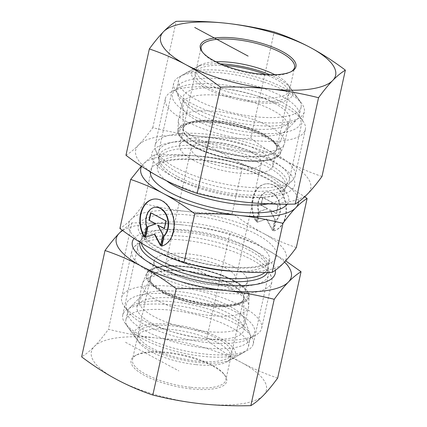 <?xml version="1.0" encoding="UTF-8"?>
<svg xmlns="http://www.w3.org/2000/svg" width="427" height="427" viewBox="0 0 427 427"><rect width="100%" height="100%" fill="white"/><g stroke="black" fill="none" stroke-linecap="round" stroke-linejoin="round"><path stroke-width="0.32" stroke-dasharray="2.13 1.6" d="M273.814 230.89A23.869 16.979 -97.7 0 0 286.005 204.287A23.869 16.979 -97.7 0 0 266.101 183.823A23.869 16.979 -97.7 0 0 253.088 197.829A23.869 16.979 -97.7 0 0 256.563 221.634L258.805 211.44A15.602 11.091 82.3 0 1 267.217 192.022A15.602 11.091 82.3 0 1 279.546 202.521A15.602 11.091 82.3 0 1 276.055 220.69L273.814 230.89L273.397 230.943L275.639 220.748A15.602 11.091 -97.7 0 0 279.135 202.579A15.602 11.091 -97.7 0 0 266.8 192.081A15.602 11.091 -97.7 0 0 258.388 211.493L256.147 221.693A23.869 16.979 82.3 0 1 252.677 197.888A23.869 16.979 82.3 0 1 265.685 183.882A23.869 16.979 82.3 0 1 285.588 204.346A23.869 16.979 82.3 0 1 273.397 230.943M256.563 221.634L256.147 221.693M276.055 220.69L275.639 220.748M258.805 211.44L258.388 211.493M277.876 205.707L276.178 213.436L269.608 209.908L274.817 219.617L272.437 230.431L266.357 219.104L257.107 222.205L259.483 211.392L267.414 208.734L260.844 205.211L262.541 197.482L278.292 205.649L262.957 197.429L261.26 205.152L267.83 208.675L259.899 211.333L257.524 222.152L266.774 219.051L272.853 230.377L275.234 219.558L270.024 209.854L276.595 213.377L278.292 205.649M276.595 213.377L276.178 213.436M270.024 209.854L269.608 209.908M275.234 219.558L274.817 219.617M272.853 230.377L272.437 230.431M266.774 219.051L266.357 219.104M257.524 222.152L257.107 222.205M259.899 211.333L259.483 211.392M267.83 208.675L267.414 208.734M261.26 205.152L260.844 205.211M262.957 197.429L262.541 197.482M144.214 236.916L144.63 236.857L146.872 226.657A15.602 11.091 82.3 0 1 155.076 207.276M161.465 246.165L161.881 246.112A23.869 16.979 -97.7 0 0 174.072 219.51A23.869 16.979 -97.7 0 0 154.168 199.046A23.869 16.979 -97.7 0 0 153.96 199.078M144.337 236.355A23.869 16.979 -97.7 0 0 144.63 236.857M146.456 226.716L146.872 226.657M150.608 212.705L150.971 212.897M145.607 237.284L154.841 234.274M145.175 237.428L145.591 237.375M160.637 245.066L160.92 245.594L163.301 234.781L158.091 225.077M160.504 245.653L160.92 245.594M162.884 234.839L163.301 234.781M164.299 228.408L164.662 228.6L166.359 220.871L151.025 212.651M164.246 228.658L164.662 228.6M165.943 220.93L166.359 220.871M296.317 247.569C284.398 243.502 273.493 238.805 263.603 233.473A80.639 25.988 -167.6 0 1 283.571 263.069A80.639 25.988 -167.6 0 1 227.394 270.707A80.639 25.988 -167.6 0 1 151.254 248.754A80.639 25.988 -167.6 0 1 131.286 219.158A80.639 25.988 -167.6 0 1 187.464 211.52A80.639 25.988 -167.6 0 1 263.603 233.473C253.702 228.189 243.251 221.432 232.245 213.201C216.009 213.575 201.08 213.014 187.464 211.52C173.837 210.068 159.362 207.447 144.038 203.658C139.261 210.18 135.012 215.347 131.286 219.158C127.556 223.017 123.761 226.123 119.896 228.482M251.786 259.685A71.683 23.101 12.4 0 0 134.185 246.95A71.683 23.101 12.4 0 0 131.842 251.081A71.683 23.101 12.4 0 0 196.895 289.036A71.683 23.101 12.4 0 0 271.86 281.868A71.683 23.101 12.4 0 0 271.471 277.134A71.683 23.101 12.4 0 0 251.786 259.685M232.245 213.201L243.032 164.155C254.951 168.222 265.856 172.919 275.746 178.246L304.707 196.751M163.712 293.082A47.787 15.399 -167.6 0 1 150.325 278.292A47.787 15.399 -167.6 0 1 150.688 277.23A47.787 15.399 -167.6 0 1 182.366 270.745A47.787 15.399 -167.6 0 1 230.286 284.024A47.787 15.399 -167.6 0 1 243.79 297.699A47.787 15.399 -167.6 0 1 243.673 298.815A47.787 15.399 -167.6 0 1 213.228 306.49A47.787 15.399 -167.6 0 1 163.712 293.082M152.354 323.613A54.656 17.614 12.4 0 0 210.799 339.065A54.656 17.614 12.4 0 0 243.945 328.897A54.656 17.614 12.4 0 0 228.504 313.258A54.656 17.614 12.4 0 0 173.693 298.067A54.656 17.614 12.4 0 0 137.462 305.481A54.656 17.614 12.4 0 0 152.354 323.613M234.039 266.96A47.787 15.399 -167.6 0 1 247.425 281.751A47.787 15.399 -167.6 0 1 197.445 286.533A47.787 15.399 -167.6 0 1 154.078 261.228A47.787 15.399 -167.6 0 1 184.517 253.558A47.787 15.399 -167.6 0 1 234.039 266.96M175.785 274.887A35.841 11.55 -167.6 0 1 165.745 263.795A35.841 11.55 -167.6 0 1 203.231 260.208A35.841 11.55 -167.6 0 1 235.752 279.183A35.841 11.55 -167.6 0 1 212.924 284.942A35.841 11.55 -167.6 0 1 175.785 274.887M241.575 306.122A71.683 23.101 -167.6 0 1 261.65 328.304A71.683 23.101 -167.6 0 1 255.784 335.067A71.683 23.101 -167.6 0 1 186.684 335.473A71.683 23.101 -167.6 0 1 124.129 306.116A71.683 23.101 -167.6 0 1 121.636 297.518A71.683 23.101 -167.6 0 1 167.299 286.01A71.683 23.101 -167.6 0 1 241.575 306.122M236.2 312.206A65.71 21.174 12.4 0 0 158.022 293.397A65.71 21.174 12.4 0 0 128.538 312.206A65.71 21.174 12.4 0 0 185.884 339.113A65.71 21.174 12.4 0 0 249.224 338.739A65.71 21.174 12.4 0 0 236.2 312.206M175.214 167.315A71.683 23.101 -167.6 0 1 155.529 149.866A71.683 23.101 -167.6 0 1 155.14 145.132A71.683 23.101 -167.6 0 1 230.105 137.964A71.683 23.101 -167.6 0 1 295.158 175.919A71.683 23.101 -167.6 0 1 292.815 180.05A71.683 23.101 -167.6 0 1 175.214 167.315M298.516 201.832A80.639 25.988 12.4 0 0 275.746 178.246A80.639 25.988 12.4 0 0 199.606 156.293A80.639 25.988 12.4 0 0 143.429 163.931A80.639 25.988 12.4 0 0 141.647 166.333M141.353 166.14L143.429 163.931C147.166 160.077 150.961 156.971 154.82 154.611C171.062 154.238 185.985 154.798 199.606 156.293C213.233 157.744 227.708 160.365 243.032 164.155M263.288 133.918A47.787 15.399 12.4 0 0 213.772 120.51A47.787 15.399 12.4 0 0 183.327 128.185A47.787 15.399 12.4 0 0 183.21 129.301A47.787 15.399 12.4 0 0 196.714 142.976A47.787 15.399 12.4 0 0 244.634 156.255A47.787 15.399 12.4 0 0 276.312 149.77A47.787 15.399 12.4 0 0 276.675 148.708A47.787 15.399 12.4 0 0 263.288 133.918M274.646 103.387A54.656 17.614 -167.6 0 1 289.538 121.519A54.656 17.614 -167.6 0 1 253.307 128.933A54.656 17.614 -167.6 0 1 198.496 113.742A54.656 17.614 -167.6 0 1 183.055 98.103A54.656 17.614 -167.6 0 1 216.201 87.935A54.656 17.614 -167.6 0 1 274.646 103.387M192.961 160.04A47.787 15.399 12.4 0 0 242.483 173.442A47.787 15.399 12.4 0 0 272.922 165.772A47.787 15.399 12.4 0 0 229.555 140.467A47.787 15.399 12.4 0 0 179.575 145.249A47.787 15.399 12.4 0 0 192.961 160.04M251.215 152.113A35.841 11.55 12.4 0 0 214.076 142.058A35.841 11.55 12.4 0 0 191.248 147.817A35.841 11.55 12.4 0 0 201.282 158.908A35.841 11.55 12.4 0 0 238.421 168.959A35.841 11.55 12.4 0 0 261.255 163.205A35.841 11.55 12.4 0 0 251.215 152.113M185.425 120.878A71.683 23.101 12.4 0 0 259.701 140.99A71.683 23.101 12.4 0 0 305.364 129.482A71.683 23.101 12.4 0 0 302.871 120.884A71.683 23.101 12.4 0 0 240.316 91.527A71.683 23.101 12.4 0 0 171.216 91.933A71.683 23.101 12.4 0 0 165.35 98.696A71.683 23.101 12.4 0 0 185.425 120.878M190.8 114.794A65.71 21.174 -167.6 0 1 177.776 88.261A65.71 21.174 -167.6 0 1 241.116 87.887A65.71 21.174 -167.6 0 1 298.462 114.794A65.71 21.174 -167.6 0 1 268.978 133.603A65.71 21.174 -167.6 0 1 190.8 114.794M144.038 203.658L154.82 154.611M183.22 128.703A47.787 15.399 12.4 0 0 227.351 153.928A47.787 15.399 12.4 0 0 276.611 148.991A47.787 15.399 12.4 0 0 274.951 143.258A47.787 15.399 12.4 0 0 233.243 123.691A47.787 15.399 12.4 0 0 187.181 123.963A47.787 15.399 12.4 0 0 183.268 128.468A47.787 15.399 12.4 0 0 183.22 128.703M179.692 130.838A50.776 16.365 -167.6 0 1 183.898 125.8A50.776 16.365 -167.6 0 1 232.843 125.511A50.776 16.365 -167.6 0 1 277.155 146.306A50.776 16.365 -167.6 0 1 234.823 159.18A50.776 16.365 -167.6 0 1 179.692 130.838M224.426 65.475A47.787 15.399 12.4 0 0 195.411 73.241A47.787 15.399 12.4 0 0 239.494 98.701A47.787 15.399 12.4 0 0 288.753 93.764A47.787 15.399 12.4 0 0 265.674 74.544M228.573 148.836A54.357 17.518 -167.6 0 1 178.299 120.873A54.357 17.518 -167.6 0 1 178.427 119.88A54.357 17.518 -167.6 0 1 235.277 114.441A54.357 17.518 -167.6 0 1 284.606 143.226A54.357 17.518 -167.6 0 1 284.307 144.182A54.357 17.518 -167.6 0 1 228.573 148.836M301.152 106.883A62.721 20.213 12.4 0 0 298.911 99.662A62.721 20.213 12.4 0 0 244.175 73.978A62.721 20.213 12.4 0 0 183.711 74.335A62.721 20.213 12.4 0 0 178.577 80.255A62.721 20.213 12.4 0 0 236.435 113.667A62.721 20.213 12.4 0 0 301.094 107.188A62.721 20.213 12.4 0 0 301.152 106.883M269.853 74.73A51.672 16.653 -167.6 0 1 290.75 88.4A51.672 16.653 -167.6 0 1 239.28 99.934A51.672 16.653 -167.6 0 1 195.849 67.535A51.672 16.653 -167.6 0 1 220.551 63.895M234.583 122.09A62.721 20.213 12.4 0 0 297.192 119.229A62.721 20.213 12.4 0 0 299.242 115.61A62.721 20.213 12.4 0 0 242.322 82.4A62.721 20.213 12.4 0 0 176.725 88.677A62.721 20.213 12.4 0 0 177.066 92.819A62.721 20.213 12.4 0 0 234.583 122.09M232.096 132.824A54.357 17.518 -167.6 0 1 182.244 107.455A54.357 17.518 -167.6 0 1 181.95 103.862A54.357 17.518 -167.6 0 1 238.8 98.429A54.357 17.518 -167.6 0 1 288.129 127.209A54.357 17.518 -167.6 0 1 286.352 130.342A54.357 17.518 -167.6 0 1 232.096 132.824M155.844 272.741A47.787 15.399 -167.6 0 1 219.211 278.756A47.787 15.399 -167.6 0 1 243.732 298.532A47.787 15.399 -167.6 0 1 239.819 303.037A47.787 15.399 -167.6 0 1 193.757 303.309A47.787 15.399 -167.6 0 1 152.049 283.741A47.787 15.399 -167.6 0 1 150.389 278.009A47.787 15.399 -167.6 0 1 155.844 272.741M153.875 269.01A50.776 16.365 12.4 0 0 149.845 280.694A50.776 16.365 12.4 0 0 194.157 301.489A50.776 16.365 12.4 0 0 243.102 301.2A50.776 16.365 12.4 0 0 219.542 274.791A50.776 16.365 12.4 0 0 153.875 269.01M207.068 333.983A47.787 15.399 -167.6 0 1 231.589 353.759A47.787 15.399 -167.6 0 1 181.614 358.536A47.787 15.399 -167.6 0 1 138.247 333.236A47.787 15.399 -167.6 0 1 207.068 333.983M220.679 284.628A54.357 17.518 12.4 0 0 142.693 282.818A54.357 17.518 12.4 0 0 142.394 283.774A54.357 17.518 12.4 0 0 191.723 312.559A54.357 17.518 12.4 0 0 248.573 307.12A54.357 17.518 12.4 0 0 248.701 306.127A54.357 17.518 12.4 0 0 220.679 284.628M241.26 353.657A62.721 20.213 -167.6 0 1 180.53 352.505A62.721 20.213 -167.6 0 1 128.089 327.338A62.721 20.213 -167.6 0 1 125.906 319.812A62.721 20.213 -167.6 0 1 216.233 320.794A62.721 20.213 -167.6 0 1 248.423 346.745A62.721 20.213 -167.6 0 1 243.289 352.665A62.721 20.213 -167.6 0 1 241.26 353.657M208.867 333.209A51.672 16.653 12.4 0 0 153.218 324.029A51.672 16.653 12.4 0 0 136.25 338.6A51.672 16.653 12.4 0 0 181.342 359.758A51.672 16.653 12.4 0 0 231.151 359.465A51.672 16.653 12.4 0 0 208.867 333.209M218.085 312.372A62.721 20.213 -167.6 0 1 249.934 334.181A62.721 20.213 -167.6 0 1 250.275 338.323A62.721 20.213 -167.6 0 1 184.677 344.6A62.721 20.213 -167.6 0 1 127.758 311.39A62.721 20.213 -167.6 0 1 129.808 307.771A62.721 20.213 -167.6 0 1 218.085 312.372M217.156 300.645A54.357 17.518 12.4 0 0 140.648 296.658A54.357 17.518 12.4 0 0 138.871 299.791A54.357 17.518 12.4 0 0 188.2 328.571A54.357 17.518 12.4 0 0 245.05 323.138A54.357 17.518 12.4 0 0 244.756 319.545A54.357 17.518 12.4 0 0 217.156 300.645M190.965 387.332A47.787 15.399 12.4 0 0 225.808 380.057A47.787 15.399 12.4 0 0 224.148 374.324A47.787 15.399 12.4 0 0 182.441 354.757A47.787 15.399 12.4 0 0 136.378 355.029A47.787 15.399 12.4 0 0 132.466 359.534A47.787 15.399 12.4 0 0 190.965 387.332M191.018 388.874A48.982 15.783 -167.6 0 1 142.34 374.169A48.982 15.783 -167.6 0 1 135.065 355.76A48.982 15.783 -167.6 0 1 182.281 355.483A48.982 15.783 -167.6 0 1 225.029 375.541A48.982 15.783 -167.6 0 1 191.018 388.874M195.961 364.626A47.787 15.399 12.4 0 0 226.886 361.856A47.787 15.399 12.4 0 0 230.804 357.346A47.787 15.399 12.4 0 0 172.3 329.548A47.787 15.399 12.4 0 0 137.457 336.823A47.787 15.399 12.4 0 0 139.117 342.561A47.787 15.399 12.4 0 0 195.961 364.626M277.657 378.071C265.034 373.822 252.917 368.602 241.308 362.411A89.601 28.876 -167.6 0 1 263.491 395.295A89.601 28.876 -167.6 0 1 201.08 403.782A89.601 28.876 -167.6 0 1 116.475 379.389A89.601 28.876 -167.6 0 1 94.292 346.505A89.601 28.876 -167.6 0 1 156.709 338.019A89.601 28.876 -167.6 0 1 241.308 362.411C229.715 356.155 218.101 348.645 206.471 339.887C189.278 340.335 172.689 339.711 156.709 338.019C140.745 336.257 124.657 333.343 108.458 329.281C103.393 336.236 98.674 341.979 94.292 346.505C89.932 350.967 85.71 354.421 81.637 356.865M156.485 267.398A66.831 21.537 12.4 0 0 253.035 285.06A66.831 21.537 12.4 0 0 268.316 275.42A66.831 21.537 12.4 0 0 186.498 236.542A66.831 21.537 12.4 0 0 137.772 246.715A66.831 21.537 12.4 0 0 147.598 261.879A66.831 21.537 12.4 0 0 156.485 267.398M134.067 238.463A73.172 23.581 -167.6 0 1 210.015 234.909A73.172 23.581 -167.6 0 1 275.308 270.296M171.457 304.953A66.831 21.537 12.4 0 0 122.73 315.126A66.831 21.537 12.4 0 0 125.052 323.148A66.831 21.537 12.4 0 0 183.375 350.514A66.831 21.537 12.4 0 0 247.799 350.135A66.831 21.537 12.4 0 0 253.275 343.831A66.831 21.537 12.4 0 0 171.457 304.953M122.293 230.249L131.842 222.931C149.034 222.483 165.623 223.107 181.603 224.799A89.601 28.876 12.4 0 0 122.682 230.537M181.603 224.799C197.568 226.566 213.649 229.475 229.854 233.537C242.477 237.786 254.593 243.006 266.202 249.192A89.601 28.876 12.4 0 0 181.603 224.799M284.569 262.018A89.601 28.876 12.4 0 0 266.202 249.192L285.647 260.86M229.854 233.537L206.471 339.887M131.842 222.931L108.458 329.281M291.251 71.597A47.787 15.399 -167.6 0 1 290.622 71.971A47.787 15.399 -167.6 0 1 214.573 61.734A47.787 15.399 -167.6 0 1 202.852 52.676A47.787 15.399 -167.6 0 1 202.441 52.073M274.892 74.725A47.787 15.399 -167.6 0 1 276.157 75.387A47.787 15.399 -167.6 0 1 287.883 84.439A47.787 15.399 -167.6 0 1 289.543 90.177A47.787 15.399 -167.6 0 1 259.104 97.847A47.787 15.399 -167.6 0 1 209.582 84.439A47.787 15.399 -167.6 0 1 196.196 69.654A47.787 15.399 -167.6 0 1 200.114 65.144A47.787 15.399 -167.6 0 1 215.977 61.771M240.502 190.458A66.831 21.537 -167.6 0 1 158.684 151.58A66.831 21.537 -167.6 0 1 173.965 141.94A66.831 21.537 -167.6 0 1 270.515 159.602A66.831 21.537 -167.6 0 1 279.402 165.121A66.831 21.537 -167.6 0 1 289.228 180.285A66.831 21.537 -167.6 0 1 240.502 190.458M241.33 196.169A73.172 23.581 12.4 0 0 283.923 168.43A73.172 23.581 12.4 0 0 168.478 143.045A73.172 23.581 12.4 0 0 162.607 170.282A73.172 23.581 12.4 0 0 241.33 196.169M285.556 91.191A66.831 21.537 -167.6 0 1 301.948 103.852A66.831 21.537 -167.6 0 1 304.27 111.874A66.831 21.537 -167.6 0 1 234.375 118.557A66.831 21.537 -167.6 0 1 173.725 83.169A66.831 21.537 -167.6 0 1 179.201 76.865A66.831 21.537 -167.6 0 1 285.556 91.191M245.397 202.201A89.601 28.876 -167.6 0 1 160.798 177.808A89.601 28.876 -167.6 0 1 138.615 144.924A89.601 28.876 -167.6 0 1 201.032 136.437A89.601 28.876 -167.6 0 1 285.631 160.83A89.601 28.876 -167.6 0 1 307.814 193.709A89.601 28.876 -167.6 0 1 245.397 202.201M321.979 176.484C309.356 172.236 297.24 167.016 285.631 160.83C274.033 154.574 262.424 147.064 250.788 138.305C233.601 138.754 217.012 138.129 201.032 136.437C185.062 134.67 168.98 131.762 152.781 127.7C147.715 134.654 142.992 140.392 138.615 144.924C134.249 149.386 130.032 152.834 125.96 155.279M152.781 127.7L176.164 21.35M250.788 138.305L274.171 31.956M125.501 342.262L178.892 370.903M167.87 253.851L233.633 289.127M259.13 173.148L193.367 137.873M256.739 234.407A70.786 22.812 -167.6 0 1 224.954 267.088A70.786 22.812 -167.6 0 1 140.595 221.843A70.786 22.812 -167.6 0 1 256.739 234.407M232.315 271.198A64.813 20.886 12.4 0 0 269.512 260.555A64.813 20.886 12.4 0 0 251.364 240.497A64.813 20.886 12.4 0 0 184.202 222.312A64.813 20.886 12.4 0 0 142.917 232.72A64.813 20.886 12.4 0 0 194.146 265.215M141.289 243.043A64.813 20.886 -167.6 0 1 141.3 240.075A64.813 20.886 -167.6 0 1 182.585 229.673A64.813 20.886 -167.6 0 1 249.742 247.852A64.813 20.886 -167.6 0 1 267.894 267.91A64.813 20.886 -167.6 0 1 264.863 272.49M267.494 272.469A65.614 21.142 12.4 0 0 267.713 266.512A65.614 21.142 12.4 0 0 249.694 250.537A65.614 21.142 12.4 0 0 142.052 238.88A65.614 21.142 12.4 0 0 140.008 242.264M177.306 176.463A65.614 21.142 -167.6 0 1 159.287 160.488A65.614 21.142 -167.6 0 1 227.548 149.594A65.614 21.142 -167.6 0 1 284.948 188.12A65.614 21.142 -167.6 0 1 177.306 176.463M177.258 179.148A64.813 20.886 12.4 0 0 244.415 197.327A64.813 20.886 12.4 0 0 285.7 186.925A64.813 20.886 12.4 0 0 226.886 152.604A64.813 20.886 12.4 0 0 159.106 159.09A64.813 20.886 12.4 0 0 177.258 179.148M166.461 180.738A64.813 20.886 -167.6 0 1 157.488 166.445A64.813 20.886 -167.6 0 1 225.269 159.965A64.813 20.886 -167.6 0 1 284.083 194.28A64.813 20.886 -167.6 0 1 268.039 203.866M287.248 204.181A70.786 22.812 12.4 0 0 227.831 164.374A70.786 22.812 12.4 0 0 150.283 171.798M226.513 158.049A52.051 16.776 12.4 0 0 274.812 142.677A52.051 16.776 12.4 0 0 186.674 123.755A52.051 16.776 12.4 0 0 226.513 158.049M226.582 157.771A52.644 16.963 -167.6 0 1 177.894 130.689A52.644 16.963 -167.6 0 1 233.078 124.465A52.644 16.963 -167.6 0 1 280.555 153.261A52.644 16.963 -167.6 0 1 226.582 157.771M221.794 275.143A52.051 16.776 -167.6 0 1 224.485 305.332A52.051 16.776 -167.6 0 1 146.728 276.045A52.051 16.776 -167.6 0 1 221.794 275.143M221.965 275.49A52.644 16.963 12.4 0 0 146.445 273.739A52.644 16.963 12.4 0 0 193.922 302.535A52.644 16.963 12.4 0 0 249.106 296.311A52.644 16.963 12.4 0 0 221.965 275.49M266.101 183.823L265.685 183.882M267.217 192.022L266.8 192.081M153.752 199.105L154.168 199.046M134.185 246.95L142.052 238.88L141.3 240.075L142.917 232.72L143.766 235.496C144.646 237.049 146.376 238.906 148.948 241.074C154.355 245.52 162.281 249.843 172.721 254.06C189.876 260.748 207.992 265.039 227.073 266.944C241.058 268.167 252.16 267.734 260.374 265.647C266.918 263.411 269.96 261.714 269.512 260.555L267.894 267.91L267.713 266.512L271.471 277.134M150.688 277.23L137.462 305.481M243.79 297.699L243.945 328.897M154.078 261.228L150.325 278.292M247.425 281.751L243.673 298.815M261.65 328.304L271.86 281.868M121.636 297.518L131.842 251.081M249.224 338.739L255.784 335.067M128.538 312.206L124.129 306.116M155.529 149.866L159.287 160.488L159.106 159.09L157.488 166.445L159.426 164.283C160.878 163.242 163.226 162.276 166.466 161.39C173.239 159.629 182.249 159.025 193.495 159.581C211.872 160.701 230.121 164.4 248.242 170.677C261.447 175.433 271.342 180.482 277.924 185.82C282.925 190.597 284.98 193.415 284.083 194.28L285.7 186.925L284.948 188.12L292.815 180.05M276.312 149.77L289.538 121.519M183.21 129.301L183.055 98.103M272.922 165.772L276.675 148.708M179.575 145.249L183.327 128.185M235.752 279.183L261.255 163.205M165.745 263.795L191.248 147.817M165.35 98.696L155.14 145.132M305.364 129.482L295.158 175.919M177.776 88.261L171.216 91.933M298.462 114.794L302.871 120.884M187.181 123.963L183.898 125.8M274.951 143.258L277.155 146.306M195.411 73.241L183.268 128.468M288.753 93.764L276.611 148.991M178.299 120.873L177.894 130.689C176.853 139.821 199.671 152.498 226.507 158.081C252.72 163.872 277.699 161.801 280.555 153.261L284.307 144.182M195.849 67.535L183.711 74.335M290.75 88.4L298.911 99.662M178.577 80.255L176.725 88.677M301.094 107.188L299.242 115.61M181.95 103.862L178.427 119.88M288.129 127.209L284.606 143.226M286.352 130.342L297.192 119.229M182.244 107.455L177.066 92.819M239.819 303.037L243.102 301.2M152.049 283.741L149.845 280.694M231.589 353.759L243.732 298.532M138.247 333.236L150.389 278.009M142.693 282.818L146.445 273.739C147.155 272.031 148.633 270.563 150.87 269.346C154.088 267.617 158.588 266.485 164.363 265.952C179.906 264.409 203.823 268.236 221.885 275.137C239.584 282.06 248.658 289.116 249.106 296.311L248.701 306.127M231.151 359.465L243.289 352.665M136.25 338.6L128.089 327.338M248.423 346.745L250.275 338.323M125.906 319.812L127.758 311.39M245.05 323.138L248.573 307.12M138.871 299.791L142.394 283.774M140.648 296.658L129.808 307.771M244.756 319.545L249.934 334.181M136.378 355.029L135.065 355.76M224.148 374.324L225.029 375.541M137.457 336.823L132.466 359.534M230.804 357.346L225.808 380.057M253.035 285.06L258.522 283.955M147.598 261.879L143.077 258.57M226.886 361.856L247.799 350.135M139.117 342.561L125.052 323.148M253.275 343.831L268.316 275.42M122.73 315.126L137.772 246.715M290.622 71.971L291.935 71.24M202.852 52.676L201.971 51.459M289.543 90.177L294.534 67.466M196.196 69.654L201.192 46.943M173.965 141.94L168.478 143.045M279.402 165.121L283.923 168.43M200.114 65.144L179.201 76.865M287.883 84.439L301.948 103.852M173.725 83.169L158.684 151.58M304.27 111.874L289.228 180.285"/><path stroke-width="0.64" d="M144.214 236.916A23.869 16.979 82.3 0 1 140.745 213.11A23.869 16.979 82.3 0 1 153.752 199.105A23.869 16.979 82.3 0 1 173.656 219.563A23.869 16.979 82.3 0 1 161.465 246.165L163.706 235.971A15.602 11.091 -97.7 0 0 167.203 217.802A15.602 11.091 -97.7 0 0 154.868 207.303A15.602 11.091 -97.7 0 0 146.456 226.716L144.214 236.916M153.96 199.078A23.869 16.979 -97.7 0 0 144.337 236.355M155.076 207.276A15.602 11.091 82.3 0 1 155.284 207.244A15.602 11.091 82.3 0 1 167.619 217.743A15.602 11.091 82.3 0 1 164.123 235.912L161.892 246.053M163.706 235.971L164.123 235.912M150.971 212.897L149.327 220.375L155.898 223.897L147.966 226.556L145.607 237.284M148.911 220.433L150.608 212.705L165.943 220.93L164.246 228.658L157.675 225.13L162.884 234.839L160.504 245.653L154.425 234.327L145.175 237.428L147.55 226.614L155.481 223.956L149.327 220.375M155.481 223.956L155.898 223.897M147.55 226.614L147.966 226.556M154.425 234.327L154.841 234.274L160.637 245.066M157.675 225.13L164.299 228.408M130.683 179.431L119.896 228.482C130.902 236.713 141.353 243.47 151.254 248.754C161.144 254.081 172.049 258.778 183.968 262.845C199.292 266.635 213.767 269.256 227.394 270.707C241.015 272.202 255.938 272.762 272.18 272.389C276.039 270.029 279.834 266.923 283.571 263.069C287.291 259.258 291.54 254.092 296.317 247.569L307.104 198.518C303.239 200.877 299.444 203.983 295.714 207.842C291.988 211.653 287.739 216.82 282.962 223.342C267.638 219.553 253.163 216.932 239.536 215.48C225.92 213.986 210.991 213.425 194.755 213.799C183.749 205.568 173.298 198.811 163.397 193.527C153.506 188.195 142.602 183.498 130.683 179.431L141.353 166.14M183.968 262.845L194.755 213.799M272.18 272.389L282.962 223.342M304.707 196.751L307.104 198.518M141.647 166.333A80.639 25.988 12.4 0 0 163.397 193.527A80.639 25.988 12.4 0 0 239.536 215.48A80.639 25.988 12.4 0 0 295.714 207.842A80.639 25.988 12.4 0 0 298.516 201.832M265.674 74.544A47.787 15.399 12.4 0 0 224.426 65.475M220.551 63.895A51.672 16.653 -167.6 0 1 269.853 74.73M275.308 270.296A73.172 23.581 -167.6 0 1 258.522 283.955A73.172 23.581 -167.6 0 1 152.813 264.617A73.172 23.581 -167.6 0 1 143.077 258.57A73.172 23.581 -167.6 0 1 134.067 238.463M105.021 250.516C110.086 243.561 114.81 237.818 119.186 233.291A89.601 28.876 12.4 0 0 141.369 266.17A89.601 28.876 12.4 0 0 225.968 290.563C209.988 288.871 193.399 288.246 176.212 288.695C164.576 279.936 152.967 272.426 141.369 266.17C129.76 259.984 117.644 254.764 105.021 250.516L81.637 356.865C93.267 365.624 104.882 373.129 116.475 379.389C128.089 385.576 140.205 390.796 152.829 395.044C169.028 399.106 185.11 402.02 201.08 403.782C217.06 405.474 233.644 406.098 250.836 405.65C254.908 403.205 259.13 399.752 263.491 395.295C267.873 390.764 272.591 385.021 277.657 378.071L301.04 271.721C296.968 274.166 292.751 277.614 288.385 282.076A89.601 28.876 12.4 0 0 284.569 262.018M122.682 230.537A89.601 28.876 12.4 0 0 119.186 233.291L122.293 230.249M285.647 260.86L301.04 271.721M288.385 282.076C284.008 286.608 279.285 292.346 274.219 299.3C258.02 295.238 241.938 292.33 225.968 290.563A89.601 28.876 12.4 0 0 288.385 282.076M176.212 288.695L152.829 395.044M274.219 299.3L250.836 405.65M202.441 52.073A47.787 15.399 -167.6 0 1 201.192 46.943A47.787 15.399 -167.6 0 1 251.172 42.161A47.787 15.399 -167.6 0 1 294.534 67.466A47.787 15.399 -167.6 0 1 291.251 71.597M213.986 60.741A48.982 15.783 12.4 0 0 291.935 71.24A48.982 15.783 12.4 0 0 251.498 40.682A48.982 15.783 12.4 0 0 201.971 51.459A48.982 15.783 12.4 0 0 213.986 60.741M215.977 61.771A47.787 15.399 -167.6 0 1 274.892 74.725M225.92 23.218A89.601 28.876 12.4 0 0 163.509 31.705A89.601 28.876 12.4 0 0 185.692 64.589A89.601 28.876 12.4 0 0 270.291 88.981A89.601 28.876 12.4 0 0 332.708 80.495A89.601 28.876 12.4 0 0 310.525 47.61A89.601 28.876 12.4 0 0 225.92 23.218C241.89 24.979 257.972 27.894 274.171 31.956C286.795 36.204 298.911 41.424 310.525 47.61C322.118 53.871 333.733 61.376 345.363 70.135C341.29 72.579 337.068 76.033 332.708 80.495C328.326 85.021 323.607 90.764 318.542 97.719C302.343 93.657 286.255 90.743 270.291 88.981C254.311 87.289 237.722 86.665 220.529 87.113C208.899 78.355 197.285 70.845 185.692 64.589C174.083 58.398 161.966 53.178 149.343 48.929C154.409 41.979 159.127 36.236 163.509 31.705C167.87 27.248 172.092 23.795 176.164 21.35C193.356 20.902 209.94 21.526 225.92 23.218M149.343 48.929L125.96 155.279C137.59 164.037 149.204 171.547 160.798 177.808C172.407 183.994 184.523 189.214 197.146 193.463C213.351 197.525 229.432 200.434 245.397 202.201C261.377 203.892 277.966 204.517 295.158 204.069C299.231 201.624 303.448 198.171 307.814 193.709C312.19 189.182 316.914 183.439 321.979 176.484L345.363 70.135M197.146 193.463L220.529 87.113M295.158 204.069L318.542 97.719M248.108 56.097L194.717 27.461M194.146 265.215A64.813 20.886 12.4 0 0 232.315 271.198M264.863 272.49A64.813 20.886 -167.6 0 1 196.687 273.606A64.813 20.886 -167.6 0 1 141.289 243.043M140.008 242.264A65.614 21.142 12.4 0 0 196.233 276.669A65.614 21.142 12.4 0 0 267.494 272.469M268.039 203.866A64.813 20.886 -167.6 0 1 175.636 186.503A64.813 20.886 -167.6 0 1 166.461 180.738M150.283 171.798A70.786 22.812 12.4 0 0 170.261 192.593A70.786 22.812 12.4 0 0 238.784 212.038A70.786 22.812 12.4 0 0 287.248 204.181M154.868 207.303L155.284 207.244"/></g></svg>
